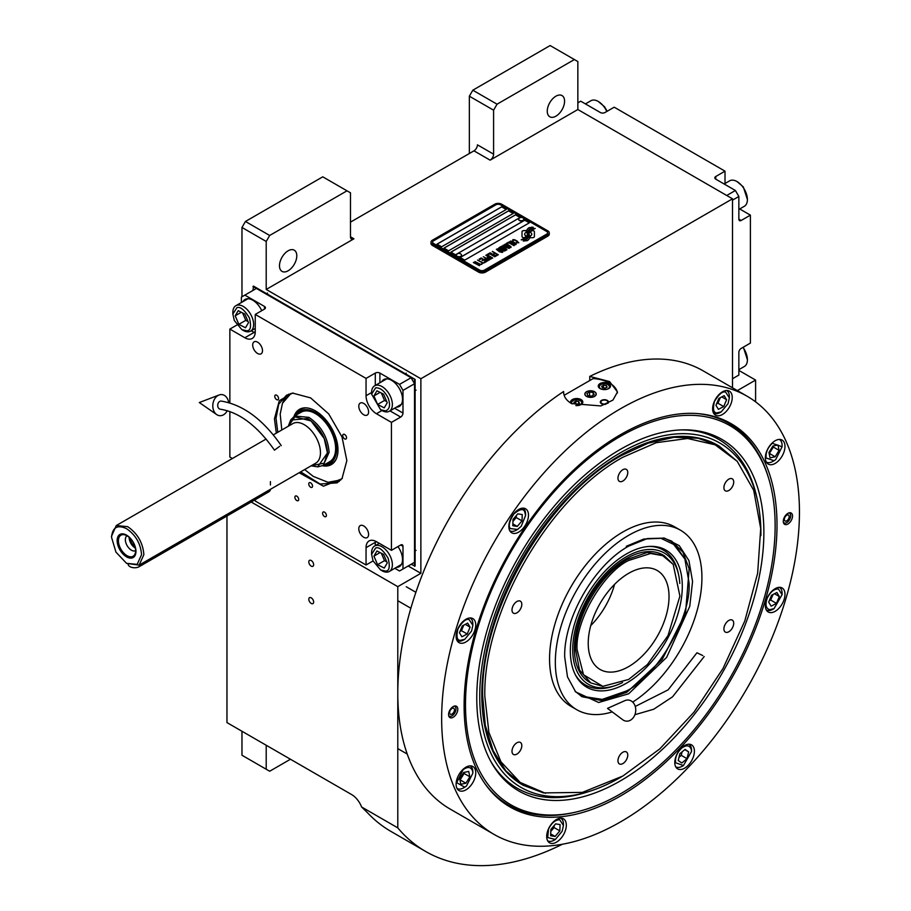 <?xml version="1.0" encoding="UTF-8"?>
<svg xmlns="http://www.w3.org/2000/svg" width="911" height="911" viewBox="0 0 911 911"><rect width="100%" height="100%" fill="white"/><g stroke="black" fill="none" stroke-linecap="round" stroke-linejoin="round"><path stroke-width="1.37" d="M469.347 153.504L469.347 96.19L472.809 90.2L497.053 104.196L574.385 59.545L577.847 61.538L577.847 109.525L490.129 160.165A4.897 2.824 -60 0 0 493.591 154.164L477.432 144.838A4.897 2.824 120 0 1 473.971 150.839L350.473 222.136M241.973 296.77L241.973 227.465L245.435 221.475L269.679 235.471L347 190.82L350.473 192.813L350.473 236.803A4.897 2.824 -60 0 0 351.487 239.046A4.897 2.824 -60 0 0 353.935 238.796L266.206 289.447L420.871 378.737L420.871 573.315L397.788 586.65L397.788 827.871A301.974 174.343 120 0 0 425.71 851.5A301.974 174.343 120 0 0 562.406 844.235M577.847 109.525L732.512 198.814L420.871 378.737M493.591 154.164L493.591 110.185L469.347 96.19M245.435 221.475L322.767 176.825L347 190.82M279.483 265.784A12.242 7.072 120 0 0 282.023 271.387A12.242 7.072 120 0 0 291.452 268.107A12.242 7.072 120 0 0 296.792 255.786A12.242 7.072 120 0 0 294.264 250.183A12.242 7.072 120 0 0 284.824 253.463A12.242 7.072 120 0 0 279.483 265.784M269.679 235.471L266.206 241.461L266.206 289.447M241.973 227.465L266.206 241.461M408.174 565.993L420.871 573.315M755.595 401.842L755.595 380.069L737.363 390.603M732.512 387.801L732.512 198.814M547.26 111.188A12.242 7.072 120 0 0 549.8 116.79A12.242 7.072 120 0 0 559.229 113.511A12.242 7.072 120 0 0 564.569 101.189A12.242 7.072 120 0 0 562.041 95.587A12.242 7.072 120 0 0 552.601 98.866A12.242 7.072 120 0 0 547.26 111.188M497.053 104.196L493.591 110.185M472.809 90.2L550.142 45.55L574.385 59.545M226.964 516.013L226.964 722.594L351.623 794.563A16.318 9.429 60 0 1 361.61 806.987L397.788 827.871M251.208 502.018L397.788 586.65M313.646 602.046A3.428 1.981 -120 0 0 312.154 598.595A3.428 1.981 -120 0 0 309.512 597.673A3.428 1.981 -120 0 0 308.806 599.244A3.428 1.981 -120 0 0 310.298 602.695A3.428 1.981 -120 0 0 312.94 603.606A3.428 1.981 -120 0 0 313.646 602.046M313.646 564.729A3.428 1.981 -120 0 0 312.154 561.278A3.428 1.981 -120 0 0 309.512 560.356A3.428 1.981 -120 0 0 308.806 561.928A3.428 1.981 -120 0 0 310.298 565.378A3.428 1.981 -120 0 0 312.94 566.289A3.428 1.981 -120 0 0 313.646 564.729M361.61 806.987L367.065 812.293A301.974 174.343 120 0 0 391.081 831.504L425.71 851.5M738.855 370.413L755.595 380.069M241.973 731.248L241.973 755.242L266.206 769.237L266.206 745.244M266.206 769.237L269.679 771.241L290.45 759.239M522.618 237.361A2.038 1.173 0 0 0 524.053 237.703L524.326 237.703A9.463 5.466 0 0 0 526.251 235.869A3.587 2.073 0 0 1 525.681 235.596A3.587 2.073 0 0 1 524.634 234.138A3.587 2.073 0 0 1 526.296 232.385A14.212 8.21 0 0 1 526.159 231.246A14.212 8.21 0 0 1 526.205 230.563L524.053 230.563A2.038 1.173 0 0 0 522.014 231.736L522.014 236.53A2.038 1.173 0 0 0 522.618 237.361M526.216 235.915A3.587 2.073 180 0 1 525.681 235.664A3.587 2.073 180 0 1 524.634 234.195A3.587 2.073 180 0 1 524.634 234.173L524.634 234.138M549.265 232.863A4.897 2.824 180 0 0 547.841 230.87L501.665 204.212A4.897 2.824 180 0 0 494.741 204.212L432.418 240.197A4.897 2.824 180 0 0 430.983 242.201A4.897 2.824 180 0 0 432.418 244.194L432.418 245.458L478.582 272.116A4.897 2.824 180 0 0 485.506 272.116L547.841 236.131A4.897 2.824 180 0 0 549.265 234.138L549.265 232.863A4.897 2.824 180 0 1 547.841 234.867L547.841 236.131M432.418 245.458A4.897 2.824 180 0 1 430.983 243.465L430.983 242.201M433.568 243.465L479.733 270.123A3.268 1.89 0 0 0 484.356 270.123L484.356 270.18A3.268 1.89 180 0 1 479.733 270.18L433.568 243.533A3.268 1.89 180 0 1 432.611 242.201A3.268 1.89 180 0 1 432.611 242.167A3.268 1.89 0 0 0 433.568 243.465L433.568 243.533M432.611 242.201L432.611 242.132A3.268 1.89 0 0 1 433.568 240.8L495.891 204.816A3.268 1.89 0 0 1 500.515 204.816L546.68 231.474A3.268 1.89 0 0 1 547.636 232.806A3.268 1.89 180 0 1 547.636 232.863L547.636 232.806A3.268 1.89 0 0 1 546.68 234.138L484.356 270.123M506.288 209.473L501.665 206.808L437.029 244.125L441.653 246.79L506.288 209.473M513.212 213.481L508.589 210.805L443.953 248.122L448.576 250.798L513.212 213.481M520.135 217.478L515.524 214.814L450.888 252.131L455.5 254.795L520.135 217.478M529.371 222.808L524.747 220.143L460.112 257.46L464.735 260.125L529.371 222.808M527.776 232.681L527.776 232.624A12.31 7.106 0 0 1 528.061 231.121A8.085 4.669 0 0 1 530.418 228.707A58.065 33.525 0 0 1 533.208 227.283L529.154 227.636A9.395 5.432 0 0 0 526.991 229.879A8.905 5.147 0 0 0 526.66 231.257A8.905 5.147 0 0 0 526.934 232.533A12.412 7.174 0 0 1 527.31 234.275A12.412 7.174 180 0 1 527.31 234.332L527.31 234.275A12.412 7.174 0 0 1 527.253 234.936A8.415 4.862 0 0 1 524.69 237.999A96.714 55.833 0 0 1 521.206 239.832L525.26 239.456A14.986 8.654 0 0 0 527.287 237.782A7.823 4.509 0 0 0 528.209 235.653A7.823 4.509 0 0 0 528.164 235.14L528.164 235.209A292.329 168.774 180 0 1 527.833 233.375A12.31 7.106 180 0 1 527.776 232.681A12.31 7.106 180 0 1 527.776 232.658A12.31 7.106 0 0 0 527.833 233.307A292.329 168.774 0 0 0 528.164 235.14M529.075 233.842A7.652 4.418 0 0 1 529.883 231.872A12.879 7.436 0 0 1 532.343 229.902A32.785 18.926 0 0 1 535.212 228.445L531.295 228.843A9.679 5.591 0 0 0 528.426 231.724A9.281 5.352 0 0 0 528.198 232.886A9.281 5.352 0 0 0 528.414 234.036A12.424 7.174 0 0 1 528.687 235.539A12.424 7.174 180 0 1 528.687 235.607L528.687 235.539A12.424 7.174 0 0 1 528.596 236.439A9.383 5.42 0 0 1 526.535 239.194A20.372 11.763 0 0 1 523.29 241.028L527.253 240.641A8.859 5.113 0 0 0 529.598 237.851A10.761 6.218 0 0 0 529.701 236.974A10.761 6.218 0 0 0 529.473 235.71L529.473 235.778A23.584 13.619 180 0 1 529.109 234.309A7.652 4.418 180 0 1 529.075 233.911A7.652 4.418 180 0 1 529.075 233.876L529.075 233.842A7.652 4.418 0 0 0 529.109 234.241A23.584 13.619 0 0 0 529.473 235.71M530.213 237.703L532.366 237.703A2.038 1.173 0 0 0 534.404 236.53L534.404 231.736A2.038 1.173 0 0 0 532.366 230.563L532.104 230.563A9.463 5.466 0 0 0 530.168 232.396A3.587 2.073 0 0 1 531.796 234.127A3.587 2.073 0 0 1 530.134 235.881A14.234 8.222 0 0 1 530.27 237.019A14.234 8.222 180 0 1 530.27 237.088A14.234 8.222 180 0 1 530.225 237.703A14.234 8.222 0 0 0 530.27 237.019L530.27 237.088M512.54 240.846L513.098 241.233L513.144 240.356L514.396 240.06L517.96 242.11L515.922 242.861L518.826 242.747L514.476 239.718L512.904 239.639L512.54 240.846M515.626 244.729L515.933 243.567L513.155 241.768L510.707 241.051L509.704 241.631L512.779 244.102L515.626 244.729M513.975 245.685L508.532 242.167L506.539 243.317L507.279 243.738L508.942 242.781L513.975 245.685M510.547 247.667L510.843 246.505L508.065 244.706L505.616 243.989L504.614 244.569L507.689 247.04L510.547 247.667M501.893 245.993L505.662 249.067L500.788 246.63L506.562 249.967L502.735 246.221L509.215 248.43L503.441 245.105L507.655 247.917L501.893 245.993M501.346 249.58L504.387 251.083L506.117 250.218L500.344 246.892L498.864 247.883L501.346 249.58M502.303 252.427L502.61 251.254L499.82 249.466L497.839 248.76L496.381 249.329L499.456 251.8L502.303 252.427M492.555 251.39L494.924 253.144L493.477 253.975L495.652 253.565L497.247 254.488L495.595 255.444L496.324 255.877L498.317 254.727L492.27 251.618M490.118 252.802L495.891 256.128L489.845 253.019M494.787 256.765L489.344 253.247L487.351 254.397L488.091 254.818L489.742 253.862L494.787 256.765M486.907 254.647L492.68 257.984L486.633 254.875M488.023 258.542L490.175 259.282L491.906 258.428L485.802 255.285L488.376 256.777L487.237 257.585L488.023 258.542M485.529 259.988L487.692 260.717L489.412 259.863L483.308 256.72L485.893 258.212L484.743 259.02L485.529 259.988M479.163 259.123L479.903 259.544L481.566 258.587L483.525 259.726L482.09 260.557L484.265 260.147L485.859 261.07L484.196 262.026L484.937 262.448L486.93 261.298L481.156 257.972L479.163 259.123M481.782 263.564L484.493 262.71L483.001 262.869L477.512 260.079L482.659 263.051L481.782 263.564M479.232 265.033L481.953 264.179L480.45 264.338L474.961 261.548L480.12 264.52L479.232 265.033M473.64 262.311L479.402 265.648L473.356 262.539M515.432 243.852L513.109 243.92L510.581 242.258L511.037 241.563L515.102 243.339L515.341 244.114L513.656 244.239L510.502 242.019M510.342 246.79L508.031 246.858L505.491 245.196L505.947 244.501L510.012 246.277L510.251 247.052L508.577 247.177L505.411 244.957M503.327 248.999L505.047 249.99L502.929 250.366L502.28 249.603L503.327 248.999M500.902 249.124L499.661 248.282L500.754 247.507L502.599 248.566L500.902 249.193L499.661 248.282M502.109 251.55L499.786 251.607L497.247 249.956L497.713 249.261L501.767 251.037L502.007 251.812L500.333 251.926L497.167 249.716M488.023 257.972L489.116 257.198L490.961 258.269L488.467 258.496L489.913 258.94L490.961 258.269M485.54 259.407L486.633 258.644L488.467 259.703L487.134 260.33L485.54 259.407L486.349 260.147L488.467 259.703M437.086 244.159L501.665 206.877L506.231 209.507M444.01 248.156L508.589 210.874L513.155 213.504M450.945 252.165L515.524 214.871L520.079 217.513M460.169 257.494L524.747 220.211L529.314 222.842M547.636 232.863A3.268 1.89 180 0 1 546.68 234.195L484.356 270.18M432.418 244.194L478.582 270.852L478.582 272.116M547.841 234.867L485.506 270.852A4.897 2.824 180 0 1 478.582 270.852M527.31 234.332A12.412 7.174 180 0 1 527.253 235.004A8.415 4.862 180 0 1 524.69 238.067A96.714 55.833 180 0 1 521.308 239.844M529.154 227.636L529.154 227.704A9.395 5.432 0 0 0 526.991 229.948A8.905 5.147 0 0 0 526.66 231.292M530.396 227.818L529.154 227.704M531.853 227.09L530.396 227.887M533.094 227.34L531.853 227.158M529.701 237.008A10.761 6.218 0 0 0 529.473 235.778M535.099 228.49L531.295 228.912A9.679 5.591 0 0 0 528.426 231.781A9.281 5.352 0 0 0 528.198 232.92M528.687 235.607A12.424 7.174 180 0 1 528.596 236.507A9.383 5.42 180 0 1 526.535 239.263A20.372 11.763 180 0 1 523.392 241.039M534.404 236.53L534.404 231.804A2.038 1.173 0 0 0 532.366 230.631L532.104 230.631A9.463 5.466 0 0 0 530.202 232.407M531.796 234.127L531.796 234.195A3.587 2.073 180 0 1 531.796 234.195A3.587 2.073 180 0 1 530.145 235.949M526.194 230.631L524.053 230.631A2.038 1.173 0 0 0 522.014 231.804M526.273 232.396A14.212 8.21 180 0 1 526.159 231.314A14.212 8.21 180 0 1 526.159 231.28M514.476 239.718L513.77 239.639M515.079 239.946L514.476 239.787M515.751 240.265L515.079 240.014M517.596 241.324L515.751 240.333M516.218 244.25L512.483 241.506L509.716 241.688M514.248 245.526L508.532 242.235L506.596 243.351M511.139 247.188L507.393 244.444L504.626 244.626M505.662 249.067L500.845 246.665M507.006 249.705L502.735 246.221M509.158 248.464L503.168 245.332M507.655 247.917L501.95 246.038M506.06 250.252L500.344 246.961L498.886 247.929M505.047 249.99L503.715 250.684L502.234 249.773M502.599 248.566L500.902 249.193M502.895 251.948L499.16 249.204L496.381 249.386M494.924 253.144L493.534 254.01M497.247 254.488L495.652 255.479M498.26 254.761L492.555 251.459M495.835 256.162L490.118 252.859M495.06 256.606L489.344 253.315L487.408 254.431M492.623 258.018L486.907 254.716M491.849 258.462L485.859 255.319M488.376 256.777L487.248 257.619M489.355 259.897L483.377 256.754M485.893 258.212L484.766 259.054M483.525 259.726L482.147 260.58M485.859 261.07L484.253 262.061M486.873 261.332L481.156 258.041L479.22 259.157M484.436 262.744L483.001 262.926L477.569 260.113M482.659 263.051L481.839 263.598M481.896 264.213L480.45 264.395L475.018 261.582M480.12 264.52L479.288 265.067M479.345 265.682L473.64 262.379M518.689 219.323A2.608 1.503 0 0 0 518.678 219.471A2.608 1.503 0 0 0 519.395 220.508A2.608 1.503 180 0 0 522.254 220.872A2.608 1.503 180 0 0 523.905 219.471L523.905 219.175A2.608 1.503 180 0 1 522.254 220.576A2.608 1.503 180 0 1 519.395 220.211A2.608 1.503 0 0 1 518.678 219.175A2.608 1.503 0 0 1 518.963 218.492A3.097 3.097 0 0 1 523.62 218.492A2.608 1.503 180 0 1 523.905 219.175M456.365 255.308A2.608 1.503 0 0 0 456.354 255.456A2.608 1.503 0 0 0 457.06 256.492A2.608 1.503 180 0 0 459.93 256.856A2.608 1.503 180 0 0 461.57 255.456L461.57 255.16A2.608 1.503 180 0 1 459.93 256.56A2.608 1.503 180 0 1 457.06 256.196A2.608 1.503 0 0 1 456.354 255.16A2.608 1.503 0 0 1 456.639 254.476A3.097 3.097 0 0 1 461.296 254.476A2.608 1.503 180 0 1 461.57 255.16M464.109 705.626A221.248 127.734 -60 0 1 620.55 434.649A221.248 127.734 -60 0 1 698.976 413.708A221.248 127.734 -60 0 1 777.003 524.975A221.248 127.734 -60 0 1 661.158 766.322A221.248 127.734 -60 0 1 485.187 784.018A221.248 127.734 -60 0 1 464.109 705.626M747.054 396.194A253.007 146.067 120 0 0 552.089 463.972A253.007 146.067 120 0 0 441.653 718.585A253.007 146.067 120 0 0 494.047 834.408A253.007 146.067 120 0 0 689.012 766.629A253.007 146.067 120 0 0 799.448 512.016A253.007 146.067 120 0 0 747.054 396.194L703.19 370.868A253.007 146.067 120 0 0 589.759 376.414L609.584 381.572L617.476 391.981L612.932 400.088L600.861 405.93L571.493 403.573C566.152 400.35 563.533 396.331 563.624 391.502L563.624 392.47M563.613 391.981L563.624 391.502A253.007 146.067 120 0 0 397.788 693.271A253.007 146.067 120 0 0 450.193 809.093L494.047 834.408M589.759 376.414L589.759 380.525M574.431 812.396A220.36 127.221 -60 0 1 508.645 805.142A220.36 127.221 -60 0 1 484.595 783.175M448.576 714.588A6.525 3.769 -60 0 1 451.423 708.018A6.525 3.769 -60 0 1 456.457 706.276A6.525 3.769 -60 0 1 457.812 709.259A6.525 3.769 -60 0 1 454.953 715.83A6.525 3.769 -60 0 1 449.932 717.583A6.525 3.769 -60 0 1 448.576 714.588M783.289 521.343A6.525 3.769 -60 0 1 786.147 514.772A6.525 3.769 -60 0 1 791.169 513.03A6.525 3.769 -60 0 1 792.524 516.013A6.525 3.769 -60 0 1 789.678 522.584A6.525 3.769 -60 0 1 784.644 524.337A6.525 3.769 -60 0 1 783.289 521.343M456.115 784.189A13.87 8.005 120 0 0 458.996 790.543A13.87 8.005 120 0 0 469.689 786.819A13.87 8.005 120 0 0 475.747 772.858A13.87 8.005 120 0 0 472.866 766.515A13.87 8.005 120 0 0 462.173 770.228A13.87 8.005 120 0 0 456.115 784.189M546.691 836.48A13.87 8.005 120 0 0 549.572 842.834A13.87 8.005 120 0 0 560.265 839.122A13.87 8.005 120 0 0 566.312 825.15A13.87 8.005 120 0 0 563.442 818.807A13.87 8.005 120 0 0 552.749 822.519A13.87 8.005 120 0 0 546.691 836.48M674.789 762.53A13.87 8.005 120 0 0 677.659 768.884A13.87 8.005 120 0 0 688.352 765.16A13.87 8.005 120 0 0 694.41 751.199A13.87 8.005 120 0 0 691.529 744.856A13.87 8.005 120 0 0 680.847 748.569A13.87 8.005 120 0 0 674.789 762.53M765.354 605.656A13.87 8.005 120 0 0 768.235 611.998A13.87 8.005 120 0 0 778.928 608.286A13.87 8.005 120 0 0 784.986 594.325A13.87 8.005 120 0 0 782.105 587.971A13.87 8.005 120 0 0 771.412 591.694A13.87 8.005 120 0 0 765.354 605.656M765.354 457.743A13.87 8.005 120 0 0 768.235 464.098A13.87 8.005 120 0 0 778.928 460.374A13.87 8.005 120 0 0 784.986 446.413A13.87 8.005 120 0 0 782.105 440.07A13.87 8.005 120 0 0 771.412 443.782A13.87 8.005 120 0 0 765.354 457.743M712.618 408.834A13.87 8.005 120 0 0 715.499 415.177A13.87 8.005 120 0 0 726.192 411.465A13.87 8.005 120 0 0 732.239 397.503A13.87 8.005 120 0 0 729.369 391.149A13.87 8.005 120 0 0 718.677 394.873A13.87 8.005 120 0 0 712.618 408.834M508.862 526.467A13.87 8.005 120 0 0 511.731 532.821A13.87 8.005 120 0 0 522.424 529.109A13.87 8.005 120 0 0 528.482 515.148A13.87 8.005 120 0 0 525.601 508.793A13.87 8.005 120 0 0 514.92 512.506A13.87 8.005 120 0 0 508.862 526.467M456.115 636.277A13.87 8.005 120 0 0 458.996 642.631A13.87 8.005 120 0 0 469.689 638.918A13.87 8.005 120 0 0 475.747 624.957A13.87 8.005 120 0 0 472.866 618.603A13.87 8.005 120 0 0 462.173 622.315A13.87 8.005 120 0 0 456.115 636.277M697.951 413.628A220.36 127.221 -60 0 1 728.994 423.467A220.36 127.221 -60 0 1 768.178 476.817M564.148 395.306L593.118 378.589A26.931 15.544 180 0 1 609.584 383.064A26.931 15.544 180 0 1 617.407 392.983M594.462 391.798A5.546 3.2 0 0 0 588.415 391.104A5.546 3.2 0 0 0 584.987 394.064A5.546 3.2 0 0 0 586.616 396.331A5.546 3.2 0 0 0 592.662 397.025A5.546 3.2 0 0 0 596.09 394.064A5.546 3.2 0 0 0 594.462 391.798M605.701 404.29A4.077 2.357 180 0 1 601.511 403.732A4.077 2.357 180 0 1 600.315 402.058A4.077 2.357 180 0 1 602.831 399.883A4.077 2.357 180 0 1 607.273 400.396A4.077 2.357 180 0 1 608.468 402.058A4.077 2.357 180 0 1 607.831 403.334M608.719 383.565A6.126 3.53 0 0 0 602.046 382.802A6.126 3.53 0 0 0 598.265 386.07A6.126 3.53 0 0 0 600.064 388.564A6.126 3.53 0 0 0 606.737 389.339A6.126 3.53 0 0 0 610.518 386.07A6.126 3.53 0 0 0 608.719 383.565M575.877 405.566A6.126 3.53 0 0 0 582.812 402.058A6.126 3.53 0 0 0 581.024 399.565A6.126 3.53 0 0 0 574.351 398.802A6.126 3.53 0 0 0 570.571 402.058A6.126 3.53 0 0 0 570.901 403.209M606.578 389.373A5.056 2.927 0 0 0 607.967 384.67A5.056 2.927 0 0 0 600.816 384.67L600.816 384.67A5.056 2.927 0 0 0 600.816 388.803A5.056 2.927 0 0 0 602.205 389.373M600.349 384.932L600.349 384.932A5.717 3.302 0 0 0 598.675 387.266A5.717 3.302 0 0 0 598.675 387.334L598.675 387.266M608.434 384.932L608.434 384.932A5.717 3.302 0 0 1 610.108 387.266L610.108 387.334A5.717 3.302 0 0 0 610.108 387.266M607.125 387.152L606.396 385.581L603.663 385.159L601.659 386.31L602.387 387.892L605.12 388.314L607.125 387.152M603.663 385.159L603.298 388.029M605.485 388.109L603.663 387.824M606.396 385.581L606.396 387.585M578.884 405.361A5.056 2.927 0 0 0 580.273 400.658A5.056 2.927 0 0 0 573.11 400.658L573.11 400.658A5.056 2.927 0 0 0 572.028 403.869M572.655 400.931L572.655 400.931A5.717 3.302 0 0 0 570.981 403.254M580.728 400.931L580.728 400.931A5.717 3.302 0 0 1 582.402 403.266L582.402 403.334A5.717 3.302 0 0 0 582.402 403.266M579.419 403.152L578.69 401.569L575.957 401.147L573.964 402.309L574.693 403.88L577.426 404.302L579.419 403.152M575.957 401.147L575.604 404.017M577.779 404.097L575.957 403.812M578.69 401.569L578.69 403.573M607.58 401.239A3.485 2.016 180 0 1 606.373 403.721A3.485 2.016 180 0 1 601.92 403.482A3.485 2.016 0 0 1 601.203 401.239A3.485 2.016 0 0 1 606.863 400.635A3.485 2.016 180 0 1 607.58 401.239L608.115 401.933A4.077 2.357 180 0 1 608.411 402.48M601.203 401.239L600.668 401.933A4.077 2.357 0 0 0 600.372 402.48M620.323 436.403A218.947 126.413 120 0 0 465.498 704.556A218.947 126.413 120 0 0 565.082 814.07A218.947 126.413 120 0 0 775.136 525.784A218.947 126.413 120 0 0 764.944 467.878A218.947 126.413 120 0 0 620.323 436.403M508.52 805.073A220.36 127.221 120 0 0 562.987 814.354L565.082 814.07M763.873 532.297A203.005 117.212 120 0 0 682.681 429.867A203.005 117.212 120 0 0 476.772 698.042A203.005 117.212 -60 0 0 491.018 761.824A203.005 117.212 -60 0 0 652.299 758.294A203.005 117.212 -60 0 0 763.873 532.297M621.746 776.662A198.814 114.786 -60 0 1 589.565 791.329L586.741 792.228A201.411 116.289 -60 0 1 490.323 760.537M589.565 791.329A198.814 114.786 -60 0 1 479.733 696.334A198.814 114.786 120 0 1 604.847 462.754A198.814 114.786 120 0 1 757.496 500.458A198.814 114.786 120 0 1 760.901 534.005A198.814 114.786 -60 0 1 760.89 535.634M681.212 429.912A201.411 116.289 -60 0 1 756.859 497.554L757.496 500.458M523.187 785.271L522.379 784.804A195.876 113.089 -60 0 1 481.817 695.139A195.876 113.089 120 0 1 567.314 498.01A195.876 113.089 120 0 1 718.255 445.536L698.077 438.237L674.129 437.28L648.154 443.179L621.131 455.705C547.112 496.233 480.712 611.247 482.625 695.605L485.29 725.27L493.17 750.721L505.969 770.979L523.187 785.271L543.525 792.912L582.414 792.388L622.862 776.035L659.78 748.91L693.988 712.174L723.038 668.446L744.788 620.983L757.656 573.19L760.708 528.539L753.716 490.334L737.193 461.308L715.112 444.807L687.589 438.476L656.216 442.7L622.862 457.242C549.094 497.634 482.921 612.26 484.823 696.334L488.911 732.49L500.936 761.767L520.181 782.447L545.518 793.31M764.944 467.878L764.147 465.931A220.36 127.221 120 0 0 728.88 423.399M586.502 391.73L586.502 391.73A5.717 3.302 0 0 0 586.502 396.399A5.717 3.302 0 0 0 594.576 396.399A5.717 3.302 0 0 0 594.576 391.73L594.576 391.73A5.717 3.302 0 0 0 586.502 391.73M593.209 392.527L589.565 391.958L586.9 393.506L587.88 395.602L591.512 396.171L594.177 394.622L593.209 392.527L593.209 395.192M589.565 391.958L589.565 395.864M628.636 693.806L598.652 702.495L575.661 691.916L567.496 676.896L564.683 656.888C563.807 617.931 594.462 564.843 628.636 546.133L647.368 538.549L664.461 538.128L679.23 545.609L688.932 560.584L692.565 581.503L689.764 606.305L666.647 657.378L628.636 693.806M663.459 537.934L671.783 541.225L682.886 552.089L689.16 568.726L685.55 613.16L662.172 659.553L626.893 692.269L602.604 700.718L582.015 696.721L575 691.142M680.46 530.202L674.687 526.877A103.649 59.841 -60 0 0 622.862 532.001A103.649 59.841 120 0 0 555.141 623.34A103.649 59.841 120 0 0 571.038 706.401L576.8 709.726A103.649 59.841 120 0 1 560.914 626.677A103.649 59.841 120 0 1 628.636 535.338A103.649 59.841 -60 0 1 680.46 530.202A103.649 59.841 -60 0 1 697.097 610.632A103.649 59.841 -60 0 1 632.712 702.108M576.8 709.726A103.649 59.841 120 0 0 612.249 711.912M737.193 461.308L719.064 446.003M516.901 612.841A6.935 4.008 120 0 0 521.434 606.726A6.935 4.008 120 0 0 520.375 601.169A6.935 4.008 120 0 0 516.901 601.511A6.935 4.008 120 0 0 512.369 607.626A6.935 4.008 120 0 0 513.44 613.183A6.935 4.008 120 0 0 516.901 612.841M516.901 754.103A6.935 4.008 120 0 0 521.434 747.999A6.935 4.008 120 0 0 520.375 742.431A6.935 4.008 120 0 0 516.901 742.784A6.935 4.008 120 0 0 512.369 748.888A6.935 4.008 120 0 0 513.44 754.456A6.935 4.008 120 0 0 516.901 754.103M622.862 763.577A6.935 4.008 120 0 0 627.394 757.462A6.935 4.008 120 0 0 626.324 751.905A6.935 4.008 120 0 0 622.862 752.247A6.935 4.008 120 0 0 618.33 758.362A6.935 4.008 120 0 0 619.389 763.919A6.935 4.008 120 0 0 622.862 763.577M728.811 631.767A6.935 4.008 120 0 0 733.344 625.652A6.935 4.008 120 0 0 732.285 620.095A6.935 4.008 120 0 0 728.811 620.437A6.935 4.008 120 0 0 724.279 626.552A6.935 4.008 120 0 0 725.35 632.109A6.935 4.008 120 0 0 728.811 631.767M728.811 490.494A6.935 4.008 120 0 0 733.344 484.379A6.935 4.008 120 0 0 732.285 478.822A6.935 4.008 120 0 0 728.811 479.163A6.935 4.008 120 0 0 724.279 485.278A6.935 4.008 120 0 0 725.35 490.835A6.935 4.008 120 0 0 728.811 490.494M622.862 481.031A6.935 4.008 120 0 0 627.394 474.916A6.935 4.008 120 0 0 626.324 469.359A6.935 4.008 120 0 0 622.862 469.7A6.935 4.008 120 0 0 618.33 475.815A6.935 4.008 120 0 0 619.389 481.372A6.935 4.008 120 0 0 622.862 481.031M471.579 631.061L472.855 625.288L469.142 619.582C466.17 618.467 462.458 621.553 457.982 628.841C456.138 636.561 456.946 640.387 460.408 640.319L464.781 639.283L471.579 631.061M472.855 625.288L472.855 623.955A13.061 7.539 120 0 0 470.156 617.977A13.061 7.539 120 0 0 470.11 617.954L470.156 617.977M457.094 640.592L457.06 640.57A13.061 7.539 120 0 0 457.094 640.592A13.061 7.539 120 0 0 458.632 641.139A13.061 7.539 120 0 0 463.619 639.943L464.781 639.283M459.451 632.735L461.9 636.789L467.218 634.01L470.099 627.167L467.662 623.113L462.332 625.891L459.451 632.735M470.099 627.167L465.248 624.365M467.218 634.01L461.456 630.674L463.79 625.128M459.998 631.437L461.456 630.674M472.672 771.31C471.135 766.834 467.924 766.31 463.061 769.738L456.696 782.72L464.781 787.184L466.5 785.977L472.855 773.2L472.672 771.31M472.855 773.2L472.855 771.856A13.061 7.539 120 0 0 472.65 769.715A13.061 7.539 120 0 0 470.156 765.889A13.061 7.539 120 0 0 470.11 765.866L470.156 765.889M457.094 788.505L457.06 788.482A13.061 7.539 120 0 0 457.094 788.505A13.061 7.539 120 0 0 463.619 787.856L464.781 787.184M460.829 784.28L465.908 783.221L469.86 776.798L468.721 771.435L463.642 772.505L459.702 778.916L460.829 784.28M465.908 783.221L460.146 779.884L464.086 773.462L463.87 772.448M469.86 776.798L464.086 773.462M559.718 819.786C555.334 819.775 551.622 822.849 548.547 829.033L547.682 837.516L555.346 839.486L562.155 831.265L563.431 825.491L559.718 819.786M547.67 840.796L547.636 840.773A13.061 7.539 120 0 0 547.67 840.796A13.061 7.539 120 0 0 554.195 840.147L555.346 839.486M563.431 825.491L563.431 824.159A13.061 7.539 120 0 0 560.72 818.18A13.061 7.539 120 0 0 560.686 818.158L560.72 818.18M555.095 836.446L559.832 830.889L560.083 824.592L555.608 823.863L550.87 829.42L550.608 835.706L555.095 836.446L550.688 833.895M559.832 830.889L554.07 827.552L554.15 825.571M550.791 831.401L554.07 827.552M681.724 748.079C677.067 752.543 675.017 757.428 675.552 762.746L683.444 765.525L691.517 751.541L691.335 749.651C689.798 745.175 686.587 744.651 681.724 748.079M675.723 766.823L675.757 766.846A13.061 7.539 120 0 0 675.757 766.846A13.061 7.539 120 0 0 682.293 766.197L683.444 765.525M691.517 751.541L691.517 750.208A13.061 7.539 120 0 0 691.312 748.056A13.061 7.539 120 0 0 688.818 744.23A13.061 7.539 120 0 0 688.784 744.207L688.818 744.23M687.031 758.681L688.648 751.882L685.061 749.4L679.857 753.716L678.228 760.514L681.827 762.997L687.031 758.681L681.257 755.356L682.088 751.871M688.648 751.882L684.776 749.639M679.025 757.2L681.257 755.356M767.221 598.208C765.012 604.528 765.832 608.366 769.647 609.687L774.02 608.65L782.093 594.655L778.381 588.95C774.008 588.939 770.285 592.025 767.221 598.208M766.299 609.937A13.061 7.539 120 0 0 766.333 609.96A13.061 7.539 120 0 0 767.871 610.507A13.061 7.539 120 0 0 772.858 609.322L774.02 608.65M782.093 594.655L782.093 593.323A13.061 7.539 120 0 0 779.395 587.344A13.061 7.539 120 0 0 779.349 587.322L779.395 587.344M779.338 596.534L776.901 592.48L771.571 595.259L768.69 602.103L771.139 606.168L776.457 603.378L779.338 596.534L774.487 593.733M776.457 603.378L770.695 600.053L773.029 594.507M769.237 600.804L770.695 600.053M766.117 457.96L774.02 460.738L775.739 459.531L782.093 446.754L772.3 443.293C767.643 447.756 765.582 452.642 766.117 457.96M766.299 462.036L766.333 462.059A13.061 7.539 120 0 0 766.333 462.059A13.061 7.539 120 0 0 772.858 461.41L774.02 460.738M782.093 446.754L782.093 445.422A13.061 7.539 120 0 0 779.395 439.444A13.061 7.539 120 0 0 779.349 439.421L779.395 439.444M777.96 444.989L772.881 446.06L768.941 452.471L770.068 457.834L775.147 456.775L779.099 450.353L777.96 444.989M779.099 450.353L773.325 447.016L773.109 446.003M775.147 456.775L769.385 453.439L773.325 447.016M521.217 526.296L525.59 515.478L524.69 511.72C523.347 508.327 519.725 509.09 513.804 513.986C509.329 521.274 508.179 526.137 510.331 528.562L517.516 529.473L521.217 526.296M525.59 515.478L525.59 514.146A13.061 7.539 120 0 0 524.565 509.853A13.061 7.539 120 0 0 522.891 508.167A13.061 7.539 120 0 0 522.857 508.144L522.891 508.167M509.796 530.76L509.83 530.783A13.061 7.539 120 0 0 509.83 530.783A13.061 7.539 120 0 0 516.366 530.134L517.516 529.473M513.03 519.407L512.779 525.704L517.266 526.433L522.003 520.876L522.254 514.578L517.767 513.85L513.03 519.407M522.003 520.876L516.23 517.55L516.309 515.558M512.95 521.399L516.23 517.55M517.266 526.433L512.847 523.882M728.083 403.619L729.358 397.834L725.646 392.129C722.674 391.013 718.961 394.099 714.475 401.387C712.641 409.107 713.45 412.934 716.911 412.865L721.273 411.829L728.083 403.619M729.358 397.834L729.358 396.501A13.061 7.539 120 0 0 726.648 390.523A13.061 7.539 120 0 0 726.614 390.5L726.648 390.523M713.598 413.138L713.564 413.116A13.061 7.539 120 0 0 713.598 413.138A13.061 7.539 120 0 0 715.135 413.685A13.061 7.539 120 0 0 720.123 412.501L721.273 411.829M715.955 405.281L718.403 409.346L723.721 406.557L726.602 399.713L724.154 395.659L718.836 398.437L715.955 405.281M726.602 399.713L721.751 396.911M723.721 406.557L717.948 403.231L720.282 397.686M716.501 403.983L717.948 403.231M789.814 512.722A6.525 3.769 -60 0 1 789.917 512.95L790.441 514.26A5.591 3.223 -60 0 1 790.702 515.728A5.591 3.223 120 0 1 785.35 523.085L783.95 523.278A6.525 3.769 120 0 1 783.699 523.301M788.812 512.927A5.591 3.223 -60 0 1 790.441 514.26M783.38 522.333A5.591 3.223 120 0 0 785.35 523.085M789.177 516.617A3.428 1.981 120 0 0 788.47 515.045A3.428 1.981 120 0 0 785.829 515.968A3.428 1.981 120 0 0 784.337 519.407A3.428 1.981 120 0 0 785.043 520.978A3.428 1.981 120 0 0 787.685 520.067A3.428 1.981 120 0 0 789.177 516.617M454.088 706.173A5.591 3.223 120 0 1 455.728 707.505A5.591 3.223 120 0 1 455.99 708.974A5.591 3.223 -60 0 1 450.626 716.331L449.237 716.524A6.525 3.769 -60 0 1 448.986 716.547M455.728 707.505L455.193 706.207A6.525 3.769 120 0 0 455.09 705.968M450.626 716.331A5.591 3.223 -60 0 1 448.667 715.579M449.613 712.664A3.428 1.981 120 0 0 450.319 714.224A3.428 1.981 120 0 0 452.961 713.313A3.428 1.981 120 0 0 454.464 709.863A3.428 1.981 120 0 0 453.746 708.291A3.428 1.981 120 0 0 451.104 709.213A3.428 1.981 120 0 0 449.613 712.664M577.107 649.714L583.518 674.744L602.809 686.347L628.636 679.458L647.391 664.552L668.002 635.605L679.913 596.113L673.206 564.41L662.696 555.676L650.579 553.478L628.636 560.481C603.139 572.529 574.807 621.609 577.107 649.714M673.206 564.41L664.199 555.687L647.357 552.419L627.474 559.331C599.723 574.522 574.818 617.658 575.536 649.292L579.487 669.961L590.749 682.908L602.809 686.347M590.761 625.584A57.131 32.99 120 0 0 614.561 584.372M628.636 573.326A57.131 32.99 120 0 0 591.307 623.659A57.131 32.99 120 0 0 600.064 669.448A57.131 32.99 120 0 0 628.636 666.613A57.131 32.99 120 0 0 665.952 616.269A57.131 32.99 120 0 0 657.195 570.491A57.131 32.99 120 0 0 628.636 573.326M581.036 696.129L602.285 699.386L626.324 691.016C657.332 676.349 691.802 616.633 689.001 582.448L684.878 559.001L675.358 545.233L660.953 538.31L643.747 539.05L626.324 546.258M684.878 559.001L670.792 540.667M626.324 683.273A79.166 45.709 120 0 0 680.893 601.533A79.166 45.709 120 0 0 650.636 546.372A79.166 45.709 120 0 0 626.324 554.002A79.166 45.709 -60 0 0 575.9 675.825A79.166 45.709 -60 0 0 626.324 683.273M649.463 546.418A77.879 44.969 -60 0 1 678.114 572.575L678.627 574.898A75.807 43.762 120 0 0 626.324 556.746A75.807 43.762 -60 0 0 573.042 642.585A75.807 43.762 -60 0 0 614.595 685.801L612.329 686.518A77.879 44.969 -60 0 1 575.353 674.778M679.788 583.427A75.807 43.762 120 0 0 678.627 574.898M622.566 682.544A75.807 43.762 -60 0 1 614.595 685.801M664.199 555.687L663.049 555.027A73.449 42.407 120 0 0 626.324 558.659A73.449 42.407 -60 0 0 578.337 623.386A73.449 42.407 -60 0 0 589.599 682.248L590.749 682.908M241.392 302.52L241.392 297.111L256.401 288.445L411.066 377.735L414.528 383.736L414.528 562.326L402.981 568.988L402.981 546.327A3.268 1.89 -60 0 0 402.309 544.835A3.268 1.89 -60 0 0 400.681 544.994L402.981 546.327M232.396 458.506L229.857 457.037L229.857 411.521M229.857 402.935L229.857 329.087L236.894 325.033M244.854 295.107L264.475 306.438A3.268 1.89 180 0 1 265.431 307.77A3.268 1.89 180 0 1 264.475 309.102L255.251 314.432L366.051 378.407L375.286 373.077A3.268 1.89 180 0 1 379.898 373.077L399.519 384.396L411.066 377.735L415.109 379.409L253.52 286.122L252.939 290.438M414.528 383.736L402.981 390.398L399.519 384.396M402.981 390.398L402.981 413.059A3.268 1.89 -60 0 1 400.681 417.056L389.976 410.872M400.681 544.994L391.445 550.335L391.445 422.385L400.681 417.056M394.827 568.282L399.519 570.992L402.981 568.988M255.251 499.683L255.251 501.016L366.051 564.991L373.089 560.925M363.694 414.744A6.935 4.008 -120 0 0 367.167 415.086A6.935 4.008 -120 0 0 368.226 409.529A6.935 4.008 -120 0 0 363.694 403.414A6.935 4.008 -120 0 0 360.232 403.072A6.935 4.008 -120 0 0 359.162 408.629A6.935 4.008 -120 0 0 363.694 414.744M257.597 353.491A6.935 4.008 -120 0 0 261.07 353.832A6.935 4.008 -120 0 0 262.129 348.275A6.935 4.008 -120 0 0 257.597 342.16A6.935 4.008 -120 0 0 254.135 341.819A6.935 4.008 -120 0 0 253.064 347.376A6.935 4.008 -120 0 0 257.597 353.491M363.694 525.932A6.935 4.008 -120 0 0 360.232 525.59A6.935 4.008 -120 0 0 359.162 531.147A6.935 4.008 -120 0 0 363.694 537.262A6.935 4.008 -120 0 0 367.167 537.604A6.935 4.008 -120 0 0 368.226 532.047A6.935 4.008 -120 0 0 363.694 525.932M344.631 434.479A2.699 1.56 -120 0 0 343.288 434.342A2.699 1.56 -120 0 0 342.878 436.506A2.699 1.56 -120 0 0 344.631 438.874A2.699 1.56 -120 0 0 345.975 439.011A2.699 1.56 -120 0 0 346.396 436.847A2.699 1.56 -120 0 0 344.631 434.479M276.659 395.237A2.699 1.56 -120 0 0 275.316 395.101A2.699 1.56 -120 0 0 274.906 397.253A2.699 1.56 -120 0 0 276.659 399.633A2.699 1.56 -120 0 0 278.014 399.77A2.699 1.56 -120 0 0 278.424 397.606A2.699 1.56 -120 0 0 276.659 395.237M310.651 482.83A2.699 1.56 -120 0 0 309.296 482.693A2.699 1.56 -120 0 0 308.886 484.846A2.699 1.56 -120 0 0 310.651 487.226A2.699 1.56 -120 0 0 311.995 487.362A2.699 1.56 -120 0 0 312.405 485.199A2.699 1.56 -120 0 0 310.651 482.83M276.318 433.146L274.45 418.809L279.278 400.726L292.499 393.062L310.605 397.891L328.723 413.924L341.989 436.893L346.852 460.613L341.967 478.753L323.451 486.201L299.172 472.729M324.498 512.141A2.699 1.56 -120 0 0 323.154 512.016A2.699 1.56 -120 0 0 322.733 514.168A2.699 1.56 -120 0 0 324.498 516.548A2.699 1.56 -120 0 0 325.842 516.674A2.699 1.56 -120 0 0 326.263 514.521A2.699 1.56 -120 0 0 324.498 512.141M296.792 496.153A2.699 1.56 -120 0 0 295.449 496.017A2.699 1.56 -120 0 0 295.039 498.18A2.699 1.56 -120 0 0 296.792 500.549A2.699 1.56 -120 0 0 298.148 500.686A2.699 1.56 -120 0 0 298.557 498.522A2.699 1.56 -120 0 0 296.792 496.153M366.051 564.991L366.051 547.659L375.286 542.33A14.69 8.484 60 0 1 375.343 541.1M391.445 550.335L376.437 541.669A14.69 8.484 -120 0 0 369.092 540.94A14.69 8.484 -120 0 0 366.051 547.659M391.445 422.385L376.437 413.719L381.982 410.519A14.69 8.484 -120 0 0 387.665 411.852A14.69 8.484 -120 0 0 389.327 411.248A14.69 8.484 -120 0 0 390.682 396.991A14.69 8.484 -120 0 0 376.3 385.205A14.69 8.484 -120 0 0 374.637 385.808A14.69 8.484 -120 0 0 371.597 392.527L366.051 395.727A14.69 8.484 -120 0 0 376.437 413.719M366.051 378.407L366.051 395.727M255.251 314.432L255.251 331.752A14.69 8.484 -120 0 1 252.199 338.482A14.69 8.484 -120 0 1 244.854 337.753L254.089 332.424L251.231 330.773M229.857 329.087L244.854 337.753M261.742 310.685A15.51 8.951 -120 0 0 245.059 299.457A15.51 8.951 -120 0 0 242.986 301.598M396.422 407.149A15.51 8.951 -120 0 0 399.314 406.42A15.51 8.951 -120 0 0 401.694 393.996A15.51 8.951 -120 0 0 391.559 380.331A15.51 8.951 -120 0 0 383.804 379.568A15.51 8.951 -120 0 0 381.732 381.709M396.422 567.359A15.51 8.951 -120 0 0 399.314 566.631A15.51 8.951 -120 0 0 402.525 559.536A15.51 8.951 -120 0 0 397.936 546.577M245.879 299.935A15.51 8.951 60 0 1 246.642 298.865M400.624 405.361A15.51 8.951 60 0 1 399.314 405.486M385.387 378.965A15.51 8.951 -120 0 0 384.624 380.035M400.624 565.56A15.51 8.951 60 0 1 399.314 565.697M342.365 478.173L337.104 482.864L320.103 484.026L300.653 471.864M277.798 432.292L276.022 418.388L278.743 404.154L286.498 395.226L293.205 393.017M373.055 560.869L380.593 569.933L385.524 571.083C389.361 571.106 390.238 566.813 388.132 558.204C383.11 550.107 378.953 546.702 375.674 547.989L371.597 554.332L373.055 560.869M380.593 569.933L381.982 570.73A14.69 8.484 -120 0 0 387.665 572.051A14.69 8.484 -120 0 0 389.327 571.459A14.69 8.484 -120 0 0 390.045 555.824A14.69 8.484 -120 0 0 376.3 545.416A14.69 8.484 -120 0 0 374.637 546.008A14.69 8.484 -120 0 0 371.597 552.738L371.597 554.332M383.611 554.4L376.949 550.984L373.943 556.12L377.587 564.661L384.237 568.077L387.255 562.952L383.611 554.4M377.587 564.661L384.51 560.664L386.765 561.825M381.345 553.25L384.51 560.664M373.943 556.12L380.058 552.59M290.939 393.438L282.444 403.345L280.189 414.095L281.806 429.969M304.661 469.552L313.27 476.396L328.04 482.318L340.862 479.926M328.04 482.318L329.008 482.443A50.606 29.209 -120 0 0 339.222 481.418M288.821 394.11A50.606 29.209 -120 0 0 282.82 402.434L282.444 403.345M322.585 465.772A31.896 18.414 60 0 0 335.749 459.987A31.896 18.414 60 0 0 316.823 411.749A31.896 18.414 -120 0 0 305.64 407.832A31.896 18.414 -120 0 0 294.048 416.338M296.075 415.143A31.145 17.981 60 0 1 306.335 407.866M336.068 459.372A31.145 17.981 60 0 1 324.646 464.61M325.238 464.268A29.938 17.286 60 0 0 336.136 443.805A29.938 17.286 60 0 0 316.732 413.298A29.938 17.286 -120 0 0 296.679 414.79M317.825 466.842L323.2 465.453L329.725 461.683A28.56 16.489 60 0 0 334.326 439.592A28.56 16.489 60 0 0 316.675 414.38A28.56 16.489 -120 0 0 301.154 412.205L294.629 415.974L290.746 419.903M411.055 564.33L415.109 565.993L415.109 379.409M256.401 288.445L252.939 286.453M414.528 566.335L414.528 379.739M234.321 320.558L241.848 329.623L246.779 330.773C250.616 330.795 251.493 326.502 249.386 317.882C244.364 309.797 240.208 306.392 236.928 307.679L232.852 314.022L234.321 320.558M241.848 329.623L243.237 330.42A14.69 8.484 -120 0 0 248.919 331.741A14.69 8.484 -120 0 0 250.582 331.149A14.69 8.484 -120 0 0 251.299 315.513A14.69 8.484 -120 0 0 237.555 305.105A14.69 8.484 -120 0 0 235.892 305.697A14.69 8.484 -120 0 0 232.852 312.427L232.852 314.022M244.865 314.09L238.204 310.674L235.197 315.81L238.841 324.35L245.492 327.766L248.509 322.642L244.865 314.09M238.841 324.35L245.765 320.353L248.02 321.515M242.611 312.94L245.765 320.353M235.197 315.81L241.313 312.268M388.132 397.993C384.681 391.115 380.536 387.71 375.674 387.779L371.597 394.133L380.593 409.722L385.524 410.872C389.749 409.335 390.625 405.042 388.132 397.993M377.587 404.45L384.237 407.866L387.255 402.742L383.611 394.201L376.949 390.773L373.943 395.909L377.587 404.45L384.51 400.453L386.765 401.614M381.345 393.04L384.51 400.453M373.943 395.909L380.058 392.379M732.512 378.737L738.855 375.07L738.855 352.42A3.268 1.89 -60 0 1 741.167 348.423L750.402 343.083L750.402 215.144L741.167 220.473A3.268 1.89 -60 0 1 739.527 220.633A3.268 1.89 -60 0 1 738.855 219.141L741.167 220.473M732.512 200.147L738.855 196.48L738.855 219.141M726.739 195.489L735.393 190.49L738.855 196.48M735.393 190.49L715.773 179.16A3.268 1.89 180 0 1 714.816 177.827A3.268 1.89 180 0 1 715.773 176.495L715.773 179.16M577.847 102.863L580.728 101.189L600.349 112.52A3.268 1.89 180 0 0 604.972 112.52L614.208 107.191L725.008 171.166L715.773 176.495M725.008 171.166L725.008 183.521M750.402 215.144L739.698 208.961M724.165 183.999L729.665 180.822A14.69 8.484 60 0 1 737.01 181.551A14.69 8.484 60 0 1 742.693 186.789A14.69 8.484 60 0 1 747.407 199.543A14.69 8.484 60 0 1 745.71 205.134A14.69 8.484 60 0 1 744.355 206.273L738.855 209.45M737.01 181.551L743.319 186.892L747.407 199.543M585.42 103.9L590.92 100.722A14.69 8.484 60 0 1 598.265 101.451L604.574 106.792L607.17 111.256M598.265 101.451A14.69 8.484 60 0 1 603.947 106.689A14.69 8.484 60 0 1 606.783 111.472M742.977 347.376A14.69 8.484 60 0 1 747.407 359.754A14.69 8.484 60 0 1 745.71 365.345A14.69 8.484 60 0 1 744.355 366.484L738.855 369.661M743.365 347.148L747.407 359.754M126.549 528.676C117.439 524.44 112.44 527.321 111.552 537.331L115.948 552.123L126.549 563.328L137.162 564.376L141.558 554.662C140.67 543.628 135.671 534.962 126.549 528.676M126.697 563.408L139.132 565.116L143.87 554.662C142.913 542.774 137.527 533.447 127.711 526.672L116.278 525.545L111.552 536.158M311.118 465.828L317.677 466.865L327.539 452.801C326.366 438.248 319.772 426.826 307.759 418.536L290.643 420.051L288.275 426.246M323.2 465.453L329.11 452.368C327.914 437.519 321.184 425.858 308.92 417.386L294.64 415.974M117.143 540.565A13.301 7.675 -120 0 0 126.549 556.86A13.301 7.675 -120 0 0 135.955 551.428A13.301 7.675 -120 0 0 126.549 535.133A13.301 7.675 -120 0 0 117.143 540.565M135.614 550.688A12.162 7.026 60 0 1 135.056 553.911A12.162 7.026 60 0 1 125.456 554.594A12.162 7.026 60 0 1 118.419 540.758A12.162 7.026 -120 0 1 123.953 534.677A12.162 7.026 -120 0 1 135.614 550.688M135.614 550.654A8.575 4.942 60 0 1 129.043 548.251A8.575 4.942 60 0 1 125.354 539.688A8.575 4.942 -120 0 1 127.05 535.816M135.352 548.08A8.575 4.942 60 0 1 129.146 537.501A8.575 4.942 -120 0 1 129.146 537.342M134.965 546.52A6.935 4.008 60 0 1 130.307 538.458M128.109 564.216A6.525 3.769 -0 0 0 132.323 567.519A6.525 3.769 -0 0 0 139.246 566.653L268.517 492.02A6.525 3.769 -0 0 0 270.43 489.355L270.43 489.321M279.654 446.322L274.473 450.159L279.654 446.322M281.248 445.616C263.29 419.652 243.294 404.803 221.271 401.091A4.077 3.052 96.9 0 0 219.71 401.432A4.077 3.052 96.9 0 0 217.718 405.816A4.077 3.052 96.9 0 0 220.28 409.198C239.308 412.227 257.369 425.892 274.473 450.159M228.65 402.582A10.613 7.948 96.9 0 0 219.061 394.998A10.613 7.948 96.9 0 0 218.025 395.488A10.613 7.948 96.9 0 0 212.821 404.905A10.613 7.948 96.9 0 0 216.693 414.585A10.613 7.948 96.9 0 0 223.525 414.79A10.613 7.948 96.9 0 0 227.272 410.679M702.757 655.567L696.961 652.766L702.757 655.567M631.175 700.935A10.613 8.404 96.4 0 1 634.83 714.919A10.613 8.404 96.4 0 1 623.488 720.248A10.613 8.404 96.4 0 1 622.748 719.758L607.512 708.371L624.889 700.639A10.613 8.404 96.4 0 1 631.175 700.935M353.935 238.796L350.473 236.803M473.971 150.839L490.129 160.165M485.506 270.852L485.506 272.116M255.251 331.399A3.268 1.89 -60 0 1 254.089 332.424A14.69 8.484 60 0 0 255.182 332.993M264.475 306.438L264.475 309.102M375.286 385.433L375.286 373.077M379.898 382.768L379.898 373.077M402.981 413.059L394.588 408.208M375.286 545.643L375.286 542.33A3.268 1.89 -0 0 1 376.744 541.84M311.323 465.715L324.259 463.164L327.379 452.71L324.202 438.498L311.027 420.916L294.879 416.851L288.468 426.132M139.132 565.116L315.73 463.164A22.855 13.198 -120 0 0 320.456 452.71A22.855 13.198 -120 0 0 310.48 429.707A22.855 13.198 -120 0 0 292.875 423.581L273.3 434.889M139.246 566.653L139.246 565.059M268.517 492.02L268.517 490.425M398.084 600.873L410.85 608.241M406.238 586.73L415.883 592.298M398.084 748.774L407.24 754.069M416.076 550.358L415.109 550.916M401.387 564.49L389.327 571.459M379.295 543.32L374.637 546.008M267.538 293.08L266.559 293.649M255.251 328.45L250.582 331.149M247.951 298.74L235.892 305.697M406.283 373.18L405.304 373.749M416.076 390.147L415.109 390.705M386.697 378.839L374.637 385.808M401.387 404.279L389.327 411.248M380.593 409.722L381.982 410.519M371.597 394.133L371.597 392.527M111.552 537.228L111.552 535.998M116.278 525.545L266.137 439.022M270.43 481.589L270.43 484.971M216.693 414.585L199.304 402.537L219.061 394.998M696.961 652.766L668.15 689.843L635.252 706.458M704.192 656.546L672.569 696.813L653.699 709.236L634.921 714.702"/></g></svg>
